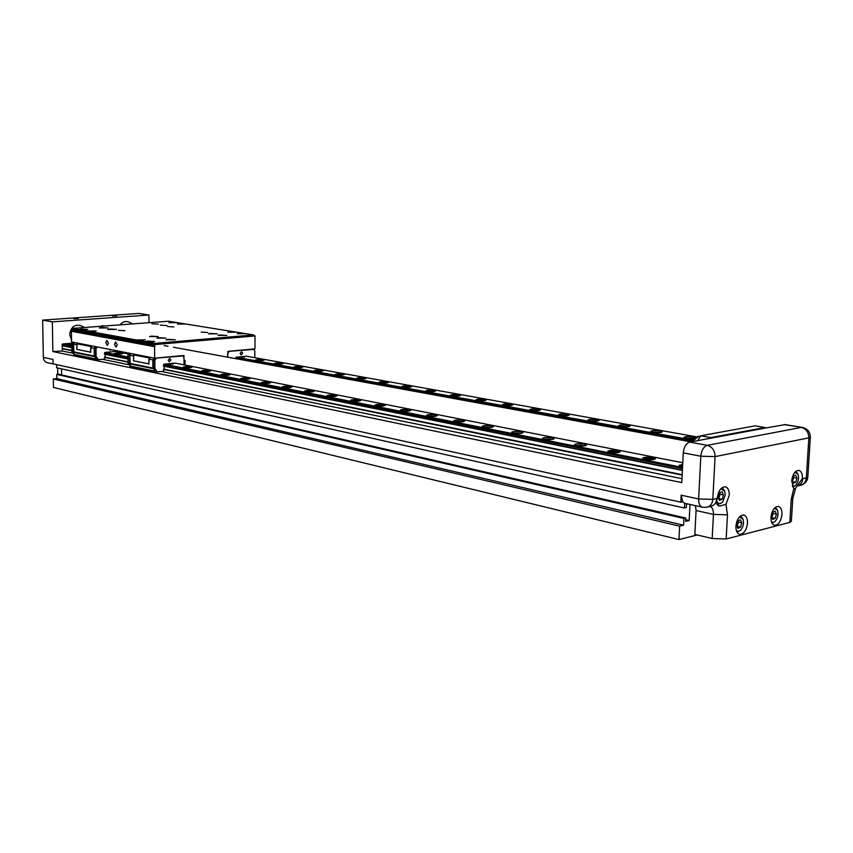 <?xml version="1.0" encoding="UTF-8"?>
<svg xmlns="http://www.w3.org/2000/svg" width="853" height="853" viewBox="0 0 853 853"><rect width="100%" height="100%" fill="white"/><g stroke="black" fill="none" stroke-linecap="round" stroke-linejoin="round"><path stroke-width="1.28" d="M802.417 478.512L794.964 489.014L793.812 488.364L791.691 480.975C792.597 474.343 794.921 470.803 798.664 470.355C801.276 471.016 802.524 473.735 802.417 478.512M747.505 523.198C746.524 530.246 743.955 533.957 739.807 534.33C737.131 533.594 735.84 530.854 735.915 526.12C736.885 519.072 739.444 515.361 743.581 514.967C746.279 515.692 747.591 518.432 747.505 523.198M781.966 514.476C781.017 521.311 778.586 524.915 774.663 525.309C772.104 524.606 770.867 521.929 770.963 517.259C771.901 510.435 774.332 506.821 778.235 506.415C780.826 507.108 782.073 509.795 781.966 514.476M729.283 495.294L725.946 504.347L719.537 506.106C716.637 505.381 715.891 502.801 717.32 498.355L717.33 498.035C718.29 490.955 720.881 487.202 725.103 486.775C727.961 487.511 729.358 490.347 729.283 495.294M129.048 322.189L128.59 321.976C125.359 320.856 122.533 321.805 120.124 324.844M81.195 325.857L80.694 325.601C74.414 324.247 70.746 327.243 69.701 334.611L71.535 340.123M116.69 315.855L112.393 315.994L116.69 315.855M78.241 318.542L73.816 318.702L78.241 318.542M795.796 471.368L797.715 473.735M740.543 515.873L742.824 518.741M775.313 507.364L777.318 509.881M721.99 487.724L724.549 490.816M794.921 472.231L797.886 474.065C799.144 477.947 798.504 481.593 795.998 485.005L794.068 486.242L792.266 485.901M795.433 485.538L792.757 487.02M739.466 516.854L742.984 519.104C744.072 522.964 743.368 526.568 740.873 529.884L738.751 531.302L736.427 530.737M740.265 530.481L737.003 532.101M774.375 508.239L777.478 510.233C778.64 514.124 777.957 517.76 775.42 521.119L773.5 522.367L771.475 521.951M774.823 521.663L771.986 523.145M720.817 488.812L724.698 491.168L725.221 495.081L722.736 501.873C720.497 504.166 718.599 504.102 717.042 501.703M682.592 466.612L679.148 465.333L682.699 464.405M652.929 457.698L655.403 458.765C654.048 459.799 650.626 459.948 645.135 459.191L642.704 458.125C644.047 457.091 647.459 456.941 652.929 457.698M617.892 450.8L620.195 451.791C618.83 452.815 615.461 452.954 610.087 452.229L607.816 451.237C609.181 450.224 612.539 450.075 617.892 450.8M584.337 444.189L586.48 445.127C585.105 446.119 581.789 446.258 576.521 445.565L574.41 444.637C575.775 443.645 579.08 443.496 584.337 444.189M552.158 437.866L554.162 438.73C552.776 439.7 549.503 439.849 544.353 439.167L542.38 438.303C543.756 437.333 547.018 437.184 552.158 437.866M521.29 431.789L523.156 432.599C521.759 433.548 518.539 433.687 513.485 433.036L511.64 432.226C513.026 431.287 516.246 431.138 521.29 431.789M491.637 425.946L493.386 426.713C491.978 427.63 488.801 427.779 483.843 427.15L482.116 426.393C483.512 425.466 486.69 425.327 491.637 425.946M463.136 420.337L464.778 421.051C463.371 421.958 460.225 422.096 455.363 421.489L453.753 420.785C455.161 419.879 458.285 419.74 463.136 420.337M435.723 414.942L437.269 415.614C435.851 416.499 432.748 416.637 427.982 416.051L426.457 415.379C427.875 414.505 430.968 414.366 435.723 414.942M409.344 409.749L410.783 410.378C409.365 411.242 406.305 411.381 401.614 410.815L400.196 410.186C401.614 409.333 404.663 409.184 409.344 409.749M383.925 404.748L385.279 405.346C383.85 406.177 380.833 406.316 376.237 405.772L374.894 405.175C376.322 404.343 379.329 404.205 383.925 404.748M359.422 399.929L360.702 400.483C359.262 401.305 356.287 401.443 351.767 400.91L350.508 400.356C351.937 399.545 354.912 399.396 359.422 399.929M335.794 395.28L336.999 395.803C335.549 396.602 332.606 396.73 328.17 396.219L326.976 395.696C328.416 394.907 331.359 394.768 335.794 395.28M312.987 390.791L314.117 391.282C312.667 392.06 309.767 392.199 305.395 391.698L304.276 391.207C305.715 390.429 308.626 390.29 312.987 390.791M290.958 386.452L292.025 386.921C290.574 387.678 287.696 387.806 283.409 387.326L282.354 386.857C283.793 386.11 286.661 385.972 290.958 386.452M269.665 382.261L270.678 382.709C269.228 383.445 266.381 383.573 262.159 383.104L261.157 382.666C262.617 381.931 265.443 381.792 269.665 382.261M249.076 378.21L250.036 378.636C248.586 379.35 245.771 379.478 241.612 379.02L240.674 378.604C242.124 377.89 244.928 377.762 249.076 378.21M229.169 374.296L230.075 374.691C228.615 375.395 225.832 375.523 221.748 375.075L220.852 374.68C222.313 373.987 225.085 373.859 229.169 374.296M209.891 370.501L210.755 370.874C209.284 371.556 206.543 371.684 202.513 371.258L201.671 370.884C203.131 370.202 205.872 370.074 209.891 370.501M191.221 366.833L192.042 367.185C190.571 367.846 187.852 367.974 183.896 367.558L183.086 367.206C184.557 366.534 187.265 366.406 191.221 366.833M173.191 363.282L173.905 363.602C172.487 364.252 169.822 364.37 165.908 363.986M122.075 353.217L122.747 353.505C121.275 354.112 118.674 354.23 114.942 353.856L114.281 353.568C115.752 352.961 118.354 352.843 122.075 353.217M71.78 344.815L67.813 344.356L71.801 343.812M693.734 438.613L686.42 438.261L684.021 437.312C685.236 436.437 688.382 436.32 693.468 436.971L695.152 437.397M660.041 430.968L662.312 431.863C661.086 432.716 657.972 432.834 652.971 432.204L650.732 431.309C651.948 430.456 655.051 430.339 660.041 430.968M627.925 425.199L630.058 426.042C628.821 426.873 625.75 426.99 620.856 426.383L618.756 425.551C619.982 424.709 623.042 424.591 627.925 425.199M597.057 419.655L599.051 420.444C597.804 421.265 594.776 421.382 589.977 420.785L588.005 420.007C589.242 419.186 592.259 419.068 597.057 419.655M567.352 414.323L569.218 415.059C567.97 415.859 564.985 415.976 560.261 415.411L558.416 414.675C559.664 413.865 562.639 413.748 567.352 414.323M538.744 409.184L540.503 409.877C539.245 410.666 536.302 410.783 531.664 410.229L529.926 409.536C531.184 408.747 534.117 408.63 538.744 409.184M511.182 404.237L512.834 404.887C511.565 405.655 508.665 405.772 504.112 405.239L502.47 404.589C503.739 403.821 506.639 403.704 511.182 404.237M484.6 399.46L486.167 400.078C484.888 400.825 482.02 400.942 477.541 400.42L476.006 399.812C477.275 399.055 480.143 398.937 484.6 399.46M458.957 394.854L460.428 395.44C459.149 396.176 456.312 396.282 451.919 395.781L450.469 395.206C451.738 394.47 454.574 394.353 458.957 394.854M434.198 390.407L435.595 390.962C434.305 391.676 431.501 391.794 427.182 391.303L425.807 390.759C427.097 390.034 429.891 389.917 434.198 390.407M410.282 386.11L411.594 386.633C410.304 387.337 407.531 387.443 403.288 386.974L401.987 386.452C403.277 385.759 406.049 385.641 410.282 386.11M387.166 381.963L388.403 382.453C387.113 383.136 384.372 383.253 380.193 382.794L378.967 382.304C380.257 381.611 382.997 381.504 387.166 381.963M357.855 378.743L356.693 378.284C357.993 377.612 360.702 377.495 364.807 377.943L365.98 378.412C364.679 379.084 361.971 379.19 357.855 378.743L364.817 378.849M343.173 374.062L344.281 374.499C342.97 375.149 340.294 375.267 336.253 374.83L335.154 374.392C336.455 373.742 339.131 373.625 343.173 374.062M322.221 370.298L323.276 370.714C321.965 371.354 319.31 371.46 315.333 371.044L314.288 370.628C315.599 369.989 318.244 369.871 322.221 370.298M301.93 366.651L302.932 367.046C301.61 367.675 298.987 367.782 295.063 367.366L294.082 366.982C295.394 366.353 298.006 366.246 301.93 366.651M282.258 363.122L283.207 363.495C281.885 364.103 279.294 364.21 275.434 363.815L274.495 363.442C275.807 362.824 278.398 362.717 282.258 363.122M263.182 359.689L264.089 360.051C262.767 360.648 260.197 360.755 256.39 360.361L255.505 360.009C256.828 359.412 259.387 359.305 263.182 359.689M244.747 356.383L237.987 357.034M680.406 466.122L682.645 465.578M643.94 458.893L644.953 458.509C648.973 458.125 652.023 458.424 654.08 459.415L654.08 459.415M609.042 451.973L610.087 451.6C614.021 451.226 616.954 451.514 618.915 452.442L618.915 452.442M575.615 445.341L585.222 445.756M543.564 438.986L552.925 439.348M512.824 432.887L521.929 433.196M483.288 427.022L492.181 427.289M454.916 421.393L463.584 421.627M427.62 415.965L436.075 416.168M401.347 410.751L409.611 410.922M376.045 405.729L384.117 405.868M351.649 400.878L359.539 400.995M328.128 396.208L335.837 396.304M305.427 391.698L312.966 391.772M283.495 387.347L290.873 387.401M262.308 383.136L269.527 383.168M241.826 379.063L248.884 379.084M222.015 375.128L228.913 375.139M202.833 371.311L209.582 371.311M184.259 367.622L190.869 367.611M166.271 364.039L172.732 364.018M115.496 353.942L121.542 353.899M69.061 344.708L71.78 344.484M685.236 437.994L694.107 438.239M651.927 431.97L661.054 432.428M619.939 426.18L628.821 426.585M589.178 420.614L597.825 420.977M559.579 415.262L568.013 415.582M531.088 410.112L539.309 410.389M503.622 405.143L511.651 405.388M477.158 400.345L484.984 400.569M451.61 395.717L459.255 395.909M426.958 391.26L434.422 391.42M403.138 386.942L410.432 387.091M380.107 382.773L387.241 382.901M336.295 374.84L343.119 374.925M315.439 371.066L322.114 371.13M295.234 367.398L301.759 367.462M275.658 363.847L282.034 363.9M256.678 360.414L262.916 360.446M238.254 357.076L244.363 357.098M793.151 476.475L792.362 481.081M738.442 522.1L741.79 522.846L740.553 527.122L737.216 526.365L738.442 522.1L737.909 520.927L737.834 524.232L736.885 526.141M775.238 518.304L771.912 517.579L773.106 513.421L776.433 514.135L775.238 518.304L772.722 519.488L771.4 516.491L772.594 512.312L771.72 517.206M720.092 494.207L723.451 494.921L722.192 499.261L718.823 498.547L720.092 494.207L719.463 492.863L719.463 496.371L718.471 498.333M239.672 357.204L241.09 357.258M241.09 357.055L242.742 357.236M258.128 360.552L259.547 360.606M259.547 360.392L261.231 360.584M277.161 364.007L278.579 364.06M278.579 363.826L280.296 364.039M296.791 367.568L298.198 367.622M298.198 367.376L299.957 367.611M317.039 371.236L318.446 371.3M318.446 371.034L320.238 371.29M337.948 375.032L339.345 375.096M339.345 374.808L341.179 375.085M359.55 378.945L360.936 379.02M360.936 378.711L362.802 379.009M381.877 382.997L383.242 383.072M383.242 382.741L385.151 383.072M404.962 387.177L406.305 387.262M406.316 386.91L408.256 387.262M428.846 391.506L430.168 391.591M430.179 391.218L432.172 391.602M453.572 395.995L454.873 396.08M454.884 395.685L456.92 396.101M479.183 400.633L480.452 400.729M480.474 400.313L482.553 400.75M505.733 405.452L506.981 405.538M506.991 405.1L509.124 405.58M509.134 405.25L509.699 405.559M533.274 410.442L534.479 410.538M534.49 410.069L536.676 410.581M536.686 410.218L537.337 410.57M561.86 415.624L563.023 415.72M563.044 415.23L565.272 415.784M565.294 415.379L566.029 415.763M591.545 421.009L592.664 421.105M592.686 420.582L594.978 421.179M594.999 420.742L595.714 421.158M622.402 426.607L623.5 426.148L623.468 426.703M623.5 426.148L625.846 426.788M625.867 426.319L626.518 426.777M654.507 432.418L655.541 431.938L655.52 432.514M655.541 431.938L657.951 432.62M657.983 432.119L658.569 432.61M687.923 438.474L688.904 437.973L688.872 438.57M688.904 437.973L691.378 438.687M691.399 438.154L691.943 438.687M70.383 344.793L71.78 344.676M116.936 354.059L118.45 354.091M120.038 353.995L118.45 353.899M167.838 364.188L169.363 364.22M169.352 363.986L171.048 364.178M185.879 367.771L187.404 367.814M187.393 367.558L189.121 367.771M204.507 371.481L206.021 371.524M206.021 371.247L207.78 371.481M223.731 375.299L225.245 375.352M225.245 375.053L227.037 375.32M243.606 379.254L245.11 379.308M245.11 378.988L246.933 379.276M264.142 383.338L265.635 383.402M265.635 383.05L267.511 383.37M285.392 387.561L286.864 387.625M286.875 387.262L288.783 387.603M307.379 391.932L308.839 392.007M308.839 391.612L310.801 391.985M330.143 396.464L331.593 396.538M331.593 396.123L333.598 396.517M353.739 401.155L355.157 401.23M355.168 400.782L357.215 401.219M378.21 406.028L379.596 406.103M379.606 405.623L381.696 406.103M403.586 411.071L404.951 411.157M404.962 410.645L407.105 411.157M429.944 416.317L431.287 415.859L431.277 416.403M431.287 415.859L433.484 416.413M433.484 416.019L434.017 416.392M457.325 421.755L458.626 421.275L458.615 421.851M458.626 421.275L460.876 421.872M460.887 421.446L461.505 421.851M485.805 427.417L487.063 426.916L487.042 427.513M487.063 426.916L489.366 427.545M515.436 433.313L516.641 432.77L516.619 433.409M516.641 432.77L519.008 433.452M546.293 439.444L547.445 438.868L547.423 439.54M547.445 438.868L549.897 439.05L549.876 439.604M549.897 439.05L550.196 439.594M578.462 445.842L577.886 445.522L579.55 445.234L579.518 445.938M579.55 445.234L582.066 445.415L582.045 446.012M582.066 445.415L582.93 445.906L582.3 446.012M612.017 452.516L611.377 452.165L613.03 451.866L612.998 452.612M613.03 451.866L615.621 452.058L615.599 452.708M615.621 452.058L616.559 452.559L615.802 452.698M647.064 459.479L646.339 459.106L647.992 458.786L647.949 459.575M647.992 458.786L650.658 458.989L650.626 459.692M650.658 458.989L651.681 459.522L650.807 459.692M772.615 512.301L773.106 513.421M792.501 481.423L793.621 477.499L796.958 478.138L795.785 482.254L792.597 481.625M793.162 476.422L793.621 477.499M722.192 499.261L719.474 500.466L718.002 497.31L719.271 492.949L722.001 491.754L723.451 494.921M772.594 512.312L775.11 511.139L776.433 514.135M740.553 527.122L737.92 528.359L736.502 525.299L737.738 521.002L740.383 519.786L741.79 522.846M795.785 482.254L793.333 483.363L792.042 480.346L793.226 476.219L795.678 475.121L796.958 478.138M71.812 346.521L62.109 344.58L62.237 345.774L71.823 347.693M691.996 440.958L235.727 357.855L236.206 357.204L692.561 440.052M682.496 468.564L163.477 364.839L163.989 364.167L682.549 467.444M127.929 357.738L104.461 353.046L104.972 352.406L127.918 356.981M71.865 350.423L62.28 348.472L62.237 345.774M696.219 436.8L246.506 356.213L236.206 357.204M62.109 344.58L62.6 343.972L71.801 345.806M682.784 462.763L175.089 363.101L163.989 364.167M128.643 353.974L115.816 351.457L104.972 352.406M722.118 502.502L718.397 504.283L716.819 503.537M62.28 348.472L62.216 351.02L52.854 351.532L52.342 321.858L42.65 320.12L138.826 313.424L148.934 315.024L148.987 322.69M62.6 343.972L72.313 343.173M103.448 326.091L102.296 325.547M681.995 478.714L161.484 371.471M128.91 364.764L102.552 359.326M72.814 353.206L62.216 351.02M700.633 435.819L710.741 437.61L765.12 427.524L755.086 425.85L700.633 435.819L697.754 440.628M785.112 424.613L765.418 428.035L765.12 427.524M710.741 437.61L710.346 438.282L689.746 442.11C686.089 443.368 683.935 446.961 683.274 452.879L681.803 482.606L52.854 351.532M765.418 428.035L710.346 438.282M56.607 364.626L56.661 367.771L684.447 508.015L684.682 503.27L702.286 507.162M55.84 364.455L47.533 362.792C44.964 362.141 43.567 360.339 43.332 357.354L52.993 359.444L53.067 363.847L680.833 502.182L681.174 495.188L682.741 501.745L680.833 502.182M105.9 325.899L97.85 326.507M52.342 321.858L148.934 315.024M687.689 503.952L686.484 504.219L686.313 507.588L684.447 508.015M43.332 357.354L42.65 320.12M682.741 501.745L684.682 503.27M57.769 374.286L57.663 367.995M697.232 534.97L678.977 539.576L679.638 526.152L683.584 525.192L683.925 518.475L685.791 518.027L685.631 521.386L689.171 520.533L689.981 504.454M683.925 518.475L56.767 374.382L58.441 374.211L685.791 518.027M792.789 498.419L791.371 521.364L789.825 522.399L726.159 538.968L712.17 538.531L694.854 534.404L696.08 510.531L695.408 505.648M683.584 525.192L56.842 378.615L56.767 374.382M685.705 519.733L689.171 520.533M61.629 374.947L61.523 368.859M679.638 526.152L53.323 378.967L56.842 378.615M53.323 378.967L53.472 387.443L678.977 539.576M81.216 329.055L87.859 329.439L81.046 329.898L87.411 331.06L96.197 330.943L89.362 331.422L136.117 339.942L145.255 339.835L138.261 340.336L145.33 341.626L147.345 341.061L154.532 341.509L147.505 342.021L154.851 343.364L253.629 334.93L168.478 321.229L72.718 328.384L79.116 329.546L81.216 329.055M177.136 322.626L168.883 322.701L175.132 322.306M185.783 324.012L177.477 324.087L183.747 323.682M236.473 332.169L227.847 332.233L234.255 331.806M246.027 333.704L237.358 333.768L243.777 333.342M151.493 336.157L158.168 336.572L149.574 336.594L151.493 336.157M118.471 330.335L124.901 330.708L118.471 330.335M167.572 326.528L173.927 326.912L167.572 326.528M201.191 332.105L207.801 332.51L201.191 332.105M109.77 329.013L116.456 329.397L107.734 329.45L109.77 329.013M101.422 327.531L108.032 327.915L99.374 327.968L101.422 327.531M158.839 337.681L165.908 338.119L156.835 338.14L158.839 337.681M168.116 339.323L175.26 339.771L166.122 339.782L168.116 339.323M160.375 325.142L166.975 325.537L160.375 325.142M151.855 323.735L158.381 324.119L151.855 323.735M210.382 333.416L217.366 333.854L208.558 333.843L210.382 333.416M219.829 334.984L226.887 335.432L218.005 335.41L219.829 334.984M114.473 344.281L116.04 347.086L117.224 344.804L115.656 342.01L114.473 344.281M105.751 342.629L107.297 345.401L108.47 343.141L106.924 340.368L105.751 342.629M170.92 359.977L169.278 361.757L168.148 360.243L169.8 358.463L170.92 359.977M111.274 349.698L110.122 350.156L109.109 349.272M242.668 353.195L241.143 354.901L240.098 353.441L241.612 351.724L242.668 353.195M163.477 364.839L164.256 367.558L163.509 371.268L157.133 371.876L154.905 368.475L154.851 360.243L153.433 359.966L153.487 368.187L154.382 369.935L152.9 368.059L152.847 359.849L148.976 359.092L148.838 363.879L149.371 357.14M104.461 353.046L105.25 355.637L104.535 359.145L98.319 359.689L96.112 356.447L96.016 348.642L94.747 348.387L94.843 356.181L95.728 357.844L94.32 356.074L94.214 348.28L90.738 347.597L90.631 352.14L91.111 345.753M81.046 329.898L79.116 329.546M89.362 331.422L87.411 331.06M72.718 328.384L71.375 329.322L154.574 344.591L154.851 343.364M147.505 342.021L145.33 341.626M138.261 340.336L136.117 339.942M185.048 365.052L185.037 360.499L184.173 360.574L183.747 355.488L154.66 358.175L154.574 344.591L255.026 335.954L253.629 334.93M154.574 345.636L71.385 330.292L71.375 329.322M154.66 358.175L71.567 341.936L71.385 330.292M255.026 335.954L254.972 348.856L228.092 351.351L227.602 356.426L226.781 357.012M155.022 346.126L71.823 330.751M71.407 331.263L154.585 346.681M133.932 354.123L133.42 360.766L149.019 363.986M133.367 354.848L148.795 357.876M150.352 357.332L148.976 359.092M77.218 343.034L76.749 349.346L90.802 352.246M76.663 343.716L90.557 346.446M92.06 345.934L90.738 347.597M133.377 356.01L129.816 355.306L130.21 364.956L129.325 363.239L129.251 355.2L130.605 353.473M133.42 360.766L148.838 363.879M76.685 344.825L73.497 344.196L73.976 353.366L73.102 351.735L72.985 344.09L74.296 342.469M76.749 349.346L90.631 352.14M131.149 353.579L129.816 355.306M152.847 359.849L154.233 358.089M74.787 342.565L73.497 344.196M94.214 348.28L95.557 346.627M154.83 358.175L182.617 355.989L154.83 358.175L153.433 359.966M129.251 353.206L127.897 354.933L127.971 362.962L130.381 366.3M96.069 346.723L94.747 348.387M73.081 342.224L71.769 343.855L71.887 351.489L74.243 354.677M227.858 351.447L253.544 349.389L228.007 351.372M127.897 354.933L129.251 355.2M182.617 355.989L183.992 357.514L184.024 364.849M154.851 360.243L156.248 358.452M71.769 343.855L72.985 344.09M124.549 352.289L124.559 353.174M96.016 348.642L97.349 346.968M253.544 349.389L254.812 350.85L254.78 357.695M227.762 357.194L227.602 353.366M227.762 353.398L229.073 351.671M235.727 358.644L235.727 357.855M698.682 436.341L691.89 441.715M104.588 354.283L127.939 358.974M163.595 366.14L682.4 470.408M62.12 345.55L71.823 347.491M104.482 354.048L127.929 358.761M163.477 365.894L682.421 470.088M682.197 474.673L163.605 369.104M127.961 361.843L104.62 357.098M81.216 329.365L81.845 329.013M682.176 475.1L163.499 369.37M127.961 362.13L104.514 357.354M71.876 350.7L62.173 348.717M783.918 424.591L802.065 427.374C807.439 428.622 810.201 431.863 810.35 437.109L808.847 437.877C808.697 432.258 806.16 428.771 801.244 427.417L707.308 445.33C712.298 446.833 714.889 450.597 715.091 456.6L700.825 456.216C701.497 450.235 703.661 446.609 707.308 445.33L689.746 442.11M784.739 424.549L802.438 427.438M681.174 495.188L698.628 498.962L712.82 499.378C712.362 503.835 710.282 506.479 706.604 507.3L702.755 507.268C699.961 506.533 698.586 503.76 698.628 498.962L700.825 456.216L683.274 452.879M810.339 437.152L807.834 477.008L806.341 477.893L808.847 437.877L715.091 456.6L712.82 499.378L716.829 498.451C716.36 502.907 714.292 505.541 710.602 506.362L707.627 507.055M797.651 485.965L800.146 485.378C803.793 484.568 805.85 482.073 806.341 477.893L802.396 478.81M725.946 504.347L727.47 514.828L713.46 514.412L696.08 510.531M710.25 506.447C712.49 507.642 713.556 510.297 713.46 514.412L712.17 538.531M726.159 538.968L727.47 514.828M793.812 488.364L791.243 499.325L789.825 522.399M791.243 499.325L792.789 498.365L795.497 488.673M802.833 478.693C802.438 482.457 800.679 484.888 797.544 485.997M181.966 355.637L184.163 356.053M129.891 363.357L152.9 368.059M73.603 351.841L94.32 356.074M129.944 363.89L153.167 368.656M73.678 352.353L94.566 356.639M155.065 369.05L153.647 368.752M129.485 363.804L128.131 363.527M129.656 365.926L156.6 371.503M96.272 356.991L95.003 356.725M73.262 352.268L72.047 352.022M73.539 354.315L97.786 359.337M127.971 362.962L129.325 363.239M154.905 368.475L153.487 368.187M71.887 351.489L73.102 351.735M96.112 356.447L94.843 356.181M718.823 505.957L719.537 506.106M132.716 323.905L128.59 321.976M84.522 327.499L80.694 325.601M691.559 441.779C692.156 439.38 694.321 437.568 698.063 436.341L700.324 436.341M724.698 491.168L724.4 490.4M164.096 345.55L168.02 346.265M173.426 347.256L691.026 441.875M777.478 510.233L777.147 509.454M742.984 519.104L742.675 518.325M797.886 474.065L797.534 473.287M716.808 503.942L718.002 504.198M801.17 485.144C805.168 483.747 807.386 481.039 807.834 477.008M130.189 366.3L157.069 371.865M74.072 354.667L98.244 359.678"/></g></svg>
